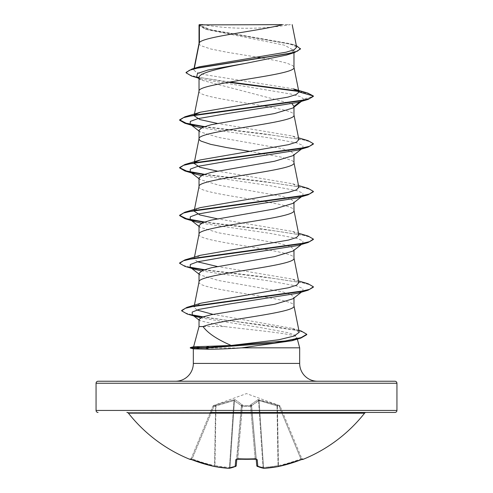 <?xml version="1.0" encoding="UTF-8"?>
<svg xmlns="http://www.w3.org/2000/svg" width="493" height="493" viewBox="0 0 493 493"><rect width="100%" height="100%" fill="white"/><g stroke="black" fill="none" stroke-linecap="round" stroke-linejoin="round"><path stroke-width="0.37" stroke-dasharray="2.46 1.85" d="M302.351 459.273A1.004 1.004 0 0 1 301.882 458.767L301.882 458.767M301.223 459.679L300.866 458.835A149.428 148.861 180 0 1 278.434 465.595L277.399 405.918L279.217 406.577L300.866 458.835L279.217 406.577L280.147 406.281L279.217 406.577L259.071 400.575L277.399 405.918L278.434 465.595L278.052 465.595L278.434 465.595A149.428 148.861 180 0 0 300.866 458.835L301.229 459.686L302.807 459.137L301.79 458.533L300.866 458.835L301.79 458.533L280.147 406.281L301.79 458.533A1.004 0.998 157.5 0 0 303.09 459.075L301.229 459.679A150.433 149.86 0 0 1 278.65 466.489A150.112 138.157 77.1 0 1 264.051 468.338A150.112 57.225 84.6 0 1 257.827 466.489A1.004 0.906 -66.7 0 1 256.828 465.595L256.828 465.595A1.004 0.906 -66.7 0 0 257.087 466.249M256.194 459.223L256.748 465.595A1.004 0.98 -5 0 0 257.827 466.489L257.229 459.679L255.214 459.075A150.439 138.983 0 0 1 246.5 459.31A150.439 138.983 0 0 1 237.786 459.075L237.842 458.533L236.806 459.223L241.471 405.918L236.609 459.291L237.842 458.533L237.768 459.149M280.098 406.17L276.967 404.79L258.942 399.724L257.839 399.724L250.703 404.79L250.629 405.721L250.703 404.79L257.839 399.724L279.519 405.61L246.5 393.593L213.481 405.61L213.783 406.577L212.859 406.275L213.783 406.577L233.929 400.575L215.601 405.918L214.566 465.595L214.948 465.595L214.566 465.595A149.428 148.861 180 0 1 192.134 458.835L191.118 458.767L212.853 406.281L191.21 458.533L192.134 458.835L213.783 406.577L192.134 458.835A149.428 148.861 180 0 0 214.566 465.595L215.601 405.918L213.783 406.577L213.444 405.721L234.058 399.724L235.161 399.724L242.297 404.79L242.371 405.721L250.629 405.721A1.004 0.943 -5 0 1 251.584 406.577L256.181 459.112L251.584 406.577A1.004 0.382 -5 0 0 250.586 406.281L255.158 458.533L256.157 458.835L255.158 458.533L255.201 459.075M255.214 459.075L255.158 458.533A149.434 138.058 180 0 1 237.842 458.533L242.371 405.721A1.004 0.943 -175 0 0 241.416 406.577A1.004 0.382 5 0 1 242.383 406.275A1.004 0.382 5 0 1 242.414 406.281A1.004 0.382 5 0 0 241.416 406.577A1.004 0.943 -175 0 1 242.371 405.721L242.414 406.281L250.586 406.281A1.004 0.382 -5 0 1 250.617 406.275A1.004 0.382 -5 0 1 251.584 406.577A1.004 0.943 -5 0 0 250.629 405.721L242.371 405.721L242.297 404.79L235.161 399.724L234.058 399.724L216.033 404.79L212.902 406.17M364.555 413.208L128.445 413.208M366.126 412.45L126.874 412.45L366.126 412.45M202.586 24.65L202.586 24.65A267.446 267.446 0 0 0 290.414 24.65L280.098 24.65L290.414 24.65M299.67 347.818L190.28 348.015M203.381 347.818L190.28 347.614M203.381 348.015L193.453 348.865M175.502 381.243L317.498 381.243M199.03 326.557L224.635 326.557C254.899 330.341 297.618 333.995 296.922 337.563L297.31 339.011M203.745 347.614L193.613 346.758M199.03 273.356L200.035 274.921L218.485 280.492L281.749 291.634L290.815 294.42L293.97 297.205L292.971 298.764M293.97 297.205L293.97 297.982M199.03 43.409L199.511 44.61L200.953 45.695L210.622 48.949L226.78 52.203L257.223 57.182M199.03 91.106L199.03 91.223C196.091 99.173 296.909 107.123 293.97 115.072L293.97 114.949M199.03 24.896L206.518 29.488L284.492 45.19L293.97 50.428L293.97 52.726M293.97 50.428L286.482 55.062M293.97 107.203L293.97 106.426L292.971 107.985M199.03 130.275L200.022 131.834L218.479 137.405L281.756 148.553L290.815 151.339L293.97 154.124L292.965 155.683M199.03 186.496L199.03 186.613C196.091 194.562 296.909 202.512 293.97 210.462L293.97 210.338M293.97 154.124L293.97 154.901M199.03 177.967L200.029 179.532L218.485 185.103L281.749 196.245L290.808 199.03L293.97 201.816L292.978 203.375M199.03 234.187L199.03 234.311C196.091 242.254 296.909 250.21 293.97 258.153L293.97 258.036M293.97 201.816L293.97 202.592M199.03 225.665L200.029 227.224L218.473 232.795L281.737 243.936L290.808 246.728L293.97 249.513L292.971 251.073M199.03 281.885L199.03 282.002C196.091 289.952 296.909 297.901 293.97 305.851L293.97 305.728M293.97 249.513L293.97 250.29M262.449 58.051L277.59 60.873L286.433 63.042L292.047 65.212L293.489 66.29L293.97 67.375M199.03 77.623L200.46 79.878L292.164 103.887M249.433 151.314L282.378 157.347L292.047 160.601L293.489 161.679L293.97 162.764M293.397 88.863L204.435 74.628L196.263 72.261L193.761 69.901L194.143 69.217L199.566 66.758M296.663 47.205L290.5 43.76L210.579 29.74L199.086 24.958L282.427 24.65M194.143 69.217L194.316 68.317M199.03 319.482L199.764 320.623L224.635 326.557M300.003 101.804L303.67 98.988L300.015 96.511L290.845 94.034L201.822 79.17L196.664 76.883M301.433 101.379L303.67 98.988L313.363 96.394L309.234 93.923L298.678 91.458M228.444 82.263L191.53 76.033M300.471 48.986L297.624 46.502L289.453 44.013L205.273 29.087L199.03 25.5M307.909 93.122L298.228 90.977M229.775 82.035L198.013 77.216L189.109 74.813L186.071 72.403M296.342 45.59L293.97 44.801L210.03 29.999L199.012 24.915M299.245 332.233L292.411 328.35L213.044 314.374M196.886 310.005L194.008 307.096L200.873 303.189M298.875 282.68L292.589 279.137L217.24 266.479M197.52 261.808L194.125 258.831L200.411 255.288M298.875 234.982L292.589 231.439L217.247 218.781M194.452 210.474L200.404 207.59M298.875 187.291L292.589 183.747L217.247 171.089M194.458 162.782L194.951 162.296M298.875 139.593L292.589 136.05L217.24 123.392M194.452 115.085L194.945 114.604M296.922 337.563L291.911 340.749M302.825 100.289L297.717 102.482M201.409 127.86L269.634 137.923L296.903 142.952L302.936 145.466L302.831 147.986L297.723 150.174M201.409 175.557L269.634 185.614L296.903 190.649L302.936 193.164L302.831 195.678L297.723 197.872M201.409 223.249L269.64 233.312L296.903 238.341L302.936 240.861L302.831 243.376L297.723 245.563M201.409 270.947L269.64 281.004L296.903 286.039L302.936 288.553L302.831 291.067L297.717 293.261M200.497 317.868L262.14 327.839L288.639 332.824L295.443 335.32L296.934 337.81M203.683 126.886L274.854 135.489L302.924 139.784L310.701 141.935L313.363 144.085M203.683 174.584L274.847 183.18L302.918 187.482L310.695 189.632L313.363 191.783M203.683 222.275L274.847 230.872L302.918 235.173L310.695 237.324L313.363 239.475M184.937 266.362L191.167 267.847M203.683 269.973L274.854 278.57L302.918 282.871L310.701 285.022L313.363 287.172M187.241 314.029L193.453 315.514M202.21 317.098L269.979 325.891L296.841 330.285L304.243 332.485L306.769 334.679M204.472 126.602L262.72 133.628L308.063 140.647M204.472 174.3L262.732 181.319L308.063 188.338M204.472 221.992L262.726 229.017L308.063 236.036M179.637 262.923L182.336 265.086L190.212 267.249M204.472 269.689L262.726 276.709L308.063 283.728M181.671 310.448L184.425 312.673L192.412 314.898M202.974 316.826L301.223 331.019M199.277 24.65L204.86 24.65M282.699 412.45L210.301 412.45M237.786 459.075L235.771 459.679A1.004 0.937 -175 0 0 236.843 458.835A1.004 0.937 -175 0 1 236.769 459.125M235.771 459.679L235.173 466.489A150.112 57.225 -84.6 0 1 228.949 468.338A1.004 0.924 -99.2 0 0 229.991 467.438L229.448 467.438L229.991 467.438A1.004 0.924 -99.2 0 1 229.233 468.338A1.004 1.004 0 0 1 228.999 468.35A1.004 0.388 -86.1 0 0 229.448 467.438A149.114 137.239 102.9 0 1 214.948 465.595L215.989 405.647A1.004 0.339 71.1 0 1 216.033 404.79A1.004 0.339 71.1 0 0 215.989 405.647L214.948 465.595A149.114 137.239 102.9 0 0 229.448 467.438L233.929 400.575L241.422 405.647L233.929 400.575A1.004 0.364 80.3 0 1 234.058 399.724A1.004 0.364 80.3 0 0 233.929 400.575L229.448 467.438A1.004 0.388 93.9 0 1 229.035 468.35M228.949 468.338A150.112 138.157 -77.1 0 1 214.35 466.489A150.433 149.86 0 0 1 191.771 459.679L189.91 459.075A1.004 0.998 -157.5 0 0 191.21 458.533L190.193 459.137L191.21 458.533A1.004 0.998 22.5 0 1 190.249 459.149M258.529 400.575L251.578 405.647L259.071 400.575L258.529 400.575A1.004 0.918 66.7 0 0 257.839 399.724A1.004 0.918 66.7 0 1 258.529 400.575L263.009 467.438L263.552 467.438L263.009 467.438A1.004 0.924 -80.8 0 0 263.767 468.338A1.004 0.924 -80.8 0 1 263.009 467.438L258.529 400.575M212.853 406.281L212.853 406.281A1.004 0.998 22.5 0 1 213.444 405.721A1.004 0.998 -157.5 0 0 212.853 406.281M235.913 466.249A1.004 0.906 -113.3 0 0 236.172 465.595A149.114 56.843 95.4 0 1 229.991 467.438A149.114 56.843 95.4 0 0 236.172 465.595L241.422 405.647A1.004 0.894 131.8 0 1 242.297 404.79A1.004 0.894 131.8 0 0 241.422 405.647L236.172 465.595A1.004 0.906 -113.3 0 1 235.173 466.489A1.004 0.98 -175 0 0 236.252 465.595L236.609 459.291M251.578 405.647L251.578 405.647A1.004 0.894 48.2 0 0 250.703 404.79A1.004 0.894 48.2 0 1 251.578 405.647L256.828 465.595A149.114 56.843 -95.4 0 0 263.009 467.438A149.114 56.843 -95.4 0 1 256.828 465.595L251.578 405.647M276.967 404.79A1.004 0.339 108.9 0 1 277.011 405.647A1.004 0.339 108.9 0 0 276.967 404.79M277.399 405.918L277.738 405.061L277.399 405.918M258.942 399.724A1.004 0.364 99.7 0 1 259.071 400.575A1.004 0.364 99.7 0 0 258.942 399.724M279.217 406.577L279.556 405.721L279.217 406.577M250.573 405.061A1.004 0.943 -5 0 1 251.529 405.918A1.004 0.943 -5 0 0 250.573 405.061M242.427 405.061A1.004 0.943 -175 0 0 241.471 405.918A1.004 0.943 -175 0 1 242.427 405.061M235.161 399.724A1.004 0.918 113.3 0 0 234.471 400.575A1.004 0.918 113.3 0 1 235.161 399.724M215.262 405.061L215.601 405.918L215.262 405.061M263.965 468.35A1.004 0.388 -93.9 0 1 263.552 467.438A149.114 137.239 -102.9 0 0 278.052 465.595A149.114 137.239 -102.9 0 1 263.552 467.438L259.071 400.575L263.552 467.438A1.004 0.388 86.1 0 0 264.001 468.35A1.004 1.004 0 0 1 263.767 468.338A1.004 0.924 -80.8 0 0 264.051 468.338M278.052 465.595A1.004 0.394 79.5 0 0 278.619 466.495A1.004 0.394 79.5 0 0 278.65 466.489L278.434 465.595L278.65 466.489A1.004 1.004 0 0 1 278.619 466.495A1.004 0.394 -100.5 0 1 278.052 465.595L277.011 405.647L278.052 465.595M257.229 459.679A1.004 0.937 -5 0 1 256.157 458.835A1.004 0.937 -5 0 0 256.231 459.125M302.807 459.137L301.79 458.533A1.004 0.998 -22.5 0 0 302.751 459.149M214.35 466.489A1.004 0.394 -79.5 0 0 214.381 466.495A1.004 0.394 -79.5 0 0 214.948 465.595A1.004 0.394 100.5 0 1 214.381 466.495A1.004 1.004 0 0 1 214.35 466.489L214.566 465.595L214.35 466.489M191.771 459.686L192.134 458.835L191.709 459.661M237.842 458.533A149.434 138.058 180 0 0 246.5 458.767A149.434 138.058 180 0 0 255.158 458.533L250.586 406.281L242.414 406.281L237.842 458.533M193.33 363.415L299.67 363.415M96.061 383.252L396.939 383.252M396.939 410.441L96.061 410.441M229.991 467.438L234.471 400.575L229.991 467.438M280.147 406.281A1.004 0.998 157.5 0 0 279.556 405.721A1.004 0.998 -22.5 0 1 280.147 406.281M250.629 405.721L250.586 406.281L250.629 405.721M206.518 29.488L205.273 29.087M201.822 79.17L198.112 78.023M293.97 44.801L290.5 43.76M194.014 307.096L194.396 305.161M194.125 258.831L194.476 257.075M194.248 210.511L194.328 210.098M194.248 162.819L194.328 162.407M194.248 115.122L194.328 114.709M193.755 69.901L194.057 68.398M199.03 131.052L200.022 131.834M302.831 147.986L301.433 149.071M199.03 178.749L200.029 179.532M302.831 195.678L301.433 196.769M199.03 226.441L200.029 227.224M302.831 243.376L301.433 244.46M199.03 274.139L200.029 274.921M302.831 291.067L301.433 292.158M199.03 320.049L199.764 320.623M292.411 328.35L298.863 330.31M292.589 279.137L298.524 280.924M292.589 231.439L298.524 233.226M292.589 183.747L298.524 185.534M292.596 136.05L298.524 137.837M200.46 79.878L199.03 78.744M256.754 465.626A1.004 1.004 0 0 0 257.352 466.433M256.391 459.291L256.157 458.835L256.391 459.291L255.214 459.149M235.648 466.433A1.004 1.004 0 0 0 236.246 465.626M191.118 458.767L190.193 459.137"/><path stroke-width="0.74" d="M263.965 468.35A1.004 0.388 -93.9 0 0 264.001 468.35L278.619 466.495A1.004 0.394 -100.5 0 0 278.65 466.489L278.65 466.489A150.433 149.86 0 0 0 301.229 459.679L303.189 459.31A1.004 1.004 0 0 1 302.351 459.273M303.189 459.31A150.439 150.439 0 0 0 364.555 413.208L128.445 413.208A150.439 150.439 0 0 0 189.811 459.31L191.771 459.686A150.433 149.86 0 0 0 214.35 466.489L214.35 466.489A1.004 0.394 100.5 0 0 214.381 466.495L228.999 468.35A1.004 0.388 93.9 0 0 229.035 468.35M235.913 466.249A1.004 0.906 -113.3 0 1 235.648 466.433L229.233 468.338A1.004 0.924 -99.2 0 1 228.949 468.338A150.112 57.225 -84.6 0 0 235.173 466.489L235.771 459.679L237.786 459.075A150.439 138.983 0 0 0 255.214 459.075L257.229 459.679L257.827 466.489A150.112 57.225 84.6 0 0 264.051 468.338A150.112 138.157 77.1 0 0 278.65 466.489L301.229 459.686L278.65 466.489A1.004 1.004 0 0 1 278.619 466.495L264.001 468.35A1.004 0.388 86.1 0 0 264.051 468.338A1.004 0.388 -93.9 0 1 264.001 468.35A1.004 1.004 0 0 1 263.767 468.338A1.004 0.924 -80.8 0 0 264.051 468.338M126.874 412.45A2.003 2.003 0 0 1 128.445 413.208M366.126 412.45A2.003 2.003 0 0 0 364.555 413.208M210.301 412.45L394.936 412.45A2.003 2.003 0 0 0 396.939 410.441L396.939 383.252L96.061 383.252L96.061 410.441L396.939 410.441M98.064 412.45A2.003 2.003 0 0 1 96.061 410.441M194.316 68.317L199.4 42.577L199.4 24.896L282.427 24.65C261.296 30.628 203.35 36.599 199.4 42.577L199.03 43.532M298.863 330.31L301.223 331.019L306.769 334.285L306.769 334.679L300.872 338.081L291.911 340.749L241.964 347.818C229.128 348.754 218.128 349.229 208.977 349.235L193.453 348.865L190.28 348.015L190.28 347.614L205.754 347.614L209.266 346.283L231.199 345.445C217.179 339.443 207.787 333.151 203.036 326.557L199.03 326.557L193.626 346.721M98.064 381.243L394.936 381.243L98.064 381.243A2.003 2.003 0 0 0 96.061 383.252M394.936 381.243A2.003 2.003 0 0 1 396.939 383.252M317.498 381.243A17.828 17.828 0 0 1 299.67 363.415L193.33 363.415A17.828 17.828 0 0 1 175.502 381.243L317.498 381.243M193.613 346.758L209.266 346.283M297.31 339.011L299.67 347.818L299.67 363.415M193.33 348.834L193.33 363.415M241.964 347.818L299.67 347.818M301.433 292.158L292.971 298.764L274.558 304.329L211.294 314.719L202.204 317.104L199.03 319.482L199.03 326.557M293.97 297.982L293.97 305.851C296.848 312.753 220.34 319.655 203.036 326.557M199.4 24.896L199.03 24.896L199.03 43.409M198.112 78.023L191.53 76.033L186.071 72.804L189.386 70.265L198.882 67.732L294.617 52.529L286.482 55.062L246.5 63.215C221.123 68.016 198.383 72.822 199.03 77.623L199.03 91.106M293.97 52.726L293.97 67.375C296.909 75.324 196.091 83.274 199.03 91.223M301.433 101.379L292.971 107.985L274.527 113.556L211.263 124.698L202.192 127.49L199.03 130.275L199.03 138.798M293.97 107.203L293.97 115.072C296.909 123.022 196.091 130.972 199.03 138.921L199.511 140L200.953 141.084L210.622 144.338L226.78 147.592L249.433 151.314M301.433 149.071L292.971 155.683L274.509 161.254L211.244 172.402L202.185 175.181L199.03 177.967L199.03 186.496M293.97 154.901L293.97 162.764C296.909 170.714 196.091 178.663 199.03 186.613M301.433 196.769L292.978 203.375L274.527 208.946L211.263 220.094L202.192 222.879L199.03 225.665L199.03 234.187M293.97 202.592L293.97 210.462C296.909 218.411 196.091 226.361 199.03 234.311M301.433 244.46L292.971 251.073L274.515 256.643L211.244 267.791L202.185 270.577L199.03 273.356L199.03 281.885M293.97 250.29L293.97 258.153C296.909 266.103 196.091 274.053 199.03 282.002M257.223 57.182L262.449 58.051M292.164 103.887L293.97 106.426L300.003 101.804M186.071 72.804L186.071 72.403L192.024 68.995L199.566 66.758L286.217 52.178L294.222 49.701L296.663 47.205L292.176 24.65M199.03 78.744L196.664 76.883L197.471 73.463L207.861 70.049L246.5 63.215M298.678 91.458L228.444 82.263M294.617 52.529L300.471 48.986L296.342 45.59M199.03 25.5L199.277 24.65L202.894 24.65M201.409 127.86L195.277 126.325L190.169 124.137L190.31 121.432L197.52 118.721L228.746 113.31L297.717 102.482L308.063 99.432L313.363 96.394L313.363 95.993L307.909 93.122L293.397 88.863L298.881 91.914L293.945 67.134M298.228 90.977L229.775 82.035M192.024 68.995L288.504 53.688L297.421 51.143L300.471 48.591M194.945 114.604L200.411 112.201L184.937 116.798L298.271 101.194L309.475 98.594L313.363 95.993L298.881 91.914M231.199 345.445L278.662 339.794L294.185 336.016L299.245 332.233L293.945 305.611M213.044 314.374L196.886 310.005M298.524 280.924L308.063 283.728L313.363 286.772L309.549 289.348L298.542 291.924L186.946 307.379L200.873 303.189L288.676 287.721L296.509 285.194L298.875 282.68L293.945 257.913M217.24 266.479L197.52 261.808M298.524 233.226L308.063 236.036L313.363 239.074L309.481 241.675L298.271 244.275L184.937 259.885L200.411 255.288L288.534 240.06L296.466 237.521L298.875 234.982L293.945 210.221M217.247 218.781L199.911 214.96L194.125 211.133L194.452 210.474M298.524 185.534L308.063 188.338L313.363 191.383L309.475 193.983L298.271 196.584L184.937 212.187L200.404 207.596L288.534 192.362L296.472 189.823L298.875 187.291L293.945 162.524M217.247 171.089L199.887 167.256L194.125 163.442L194.458 162.782M194.951 162.296L200.411 159.898L288.528 144.671L296.472 142.132L298.875 139.593L293.945 114.832M217.24 123.392L199.911 119.571L194.125 115.744L194.452 115.085M200.411 112.201L287.832 97.139L296.046 94.631L298.9 92.117M298.524 137.837L308.063 140.647L313.363 143.691L313.363 144.085L308.063 147.13L297.723 150.174L228.746 161.001L197.52 166.418L190.31 169.124L190.175 171.835L195.277 174.023L201.409 175.557M313.363 191.383L313.363 191.783L308.063 194.821L297.723 197.872L228.752 208.699L197.52 214.11L190.31 216.821L190.169 219.527L195.277 221.721L201.409 223.249M313.363 239.074L313.363 239.475L308.063 242.519L297.723 245.563L228.752 256.391L197.527 261.808L190.31 264.513L190.169 267.218L195.277 269.412L201.409 270.947M313.363 286.772L313.363 287.172L308.063 290.211L297.717 293.261L229.319 304.015L198.993 309.394L192.208 312.087L192.239 314.774L200.497 317.868M308.063 99.432L194.735 115.035L183.525 117.636L179.637 120.237L184.937 123.281L203.683 126.886M308.063 147.13L194.735 162.733L183.525 165.334L179.637 167.934L184.937 170.979L203.683 174.584M308.063 194.821L194.729 210.425L183.519 213.025L179.637 215.626L184.937 218.67L203.683 222.275M308.063 242.519L194.729 258.122L183.525 260.723L179.637 263.324L184.937 266.362L195.277 269.412M191.167 267.847L203.683 269.973M308.063 290.211L196.239 305.685L185.399 308.267L181.671 310.849L187.241 314.029L197.668 317.098M193.453 315.514L202.21 317.098M300.872 338.081L274.274 343.048L205.754 348.015L205.754 347.614L285.262 340.953L301.081 337.619L306.769 334.285M184.937 116.798L179.637 119.842L186.163 123.219L204.472 126.602M313.363 143.691L309.475 146.292L298.265 148.892L184.937 164.496L179.637 167.534L179.637 167.934M179.662 167.731L186.545 171.016L204.472 174.3M184.937 212.187L179.637 215.231L179.637 215.626M179.662 215.429L186.551 218.713L204.472 221.992M184.937 259.885L179.637 262.923L179.637 263.324M190.212 267.249L204.472 269.689M186.946 307.379L181.671 310.448L181.671 310.849M192.412 314.898L202.974 316.826M190.28 348.015L205.754 348.015L208.977 349.235M394.936 412.45L282.699 412.45M257.087 466.249A1.004 0.906 -66.7 0 0 257.827 466.489A1.004 0.98 -5 0 1 256.748 465.595L256.194 459.223M236.806 459.223L236.252 465.595A1.004 0.98 -175 0 1 235.173 466.489A1.004 0.906 -113.3 0 0 235.648 466.433A1.004 1.004 0 0 0 236.246 465.626M302.751 459.149A1.004 0.998 -22.5 0 0 303.09 459.075M228.949 468.338A1.004 0.388 -86.1 0 0 228.999 468.35L214.381 466.495A1.004 1.004 0 0 1 214.35 466.489A150.112 138.157 -77.1 0 0 228.949 468.338A1.004 0.388 93.9 0 0 228.999 468.35A1.004 1.004 0 0 0 229.233 468.338L235.648 466.433M256.231 459.125A1.004 0.937 -5 0 0 257.229 459.679M189.91 459.075A1.004 0.998 22.5 0 0 190.249 459.149M256.157 458.835L256.391 459.291L237.786 459.075M236.769 459.125A1.004 0.937 -175 0 1 235.771 459.679M194.396 305.161L199.055 281.762M194.476 257.075L199.055 234.064M194.125 211.133L194.248 210.511M194.328 210.098L199.055 186.372M194.125 163.442L194.248 162.819M194.328 162.407L199.055 138.675M194.125 115.744L194.248 115.122M194.328 114.709L199.055 90.983M194.057 68.398L199.055 43.285M195.277 126.325L184.937 123.281M195.277 174.023L184.937 170.979M195.277 221.721L184.937 218.67M190.169 124.137L199.03 131.052M190.175 171.835L199.03 178.749M190.169 219.527L199.03 226.441M190.169 267.218L199.03 274.139M192.239 314.774L199.03 320.049M200.411 159.898L184.937 164.496M179.637 119.842L179.637 120.237M193.761 346.684L190.28 347.614M263.767 468.338L257.352 466.433L263.767 468.338M302.745 459.143L301.229 459.686M255.214 459.149L236.609 459.291L236.843 458.835M256.754 465.626A1.004 1.004 0 0 0 257.352 466.433M214.35 466.489L190.193 459.137L214.35 466.489M189.811 459.31L190.649 459.273M237.786 459.149L236.609 459.291"/></g></svg>
